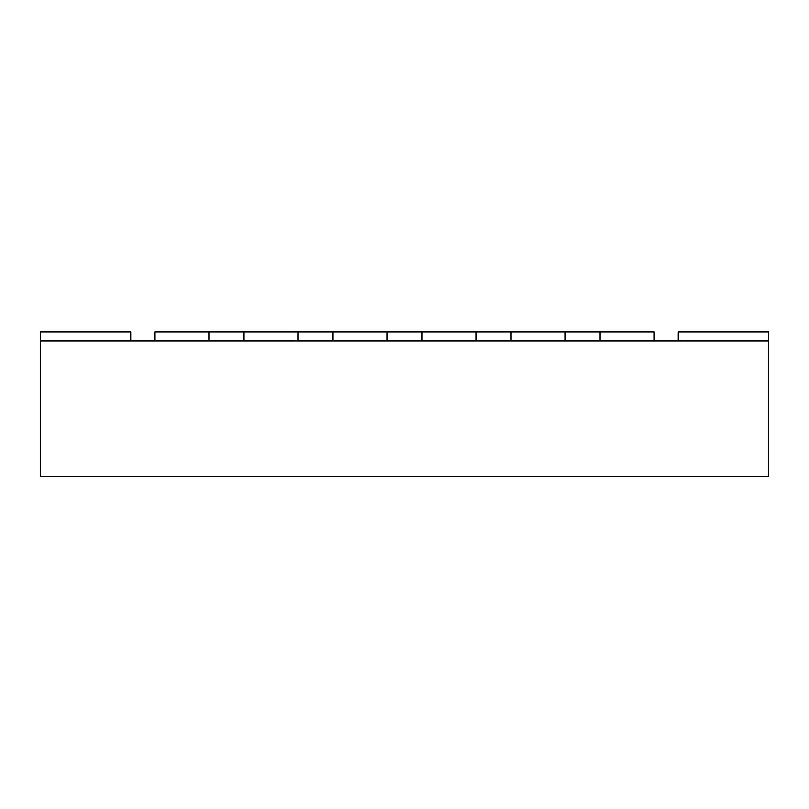 <?xml version="1.0" encoding="UTF-8"?>
<svg xmlns="http://www.w3.org/2000/svg" width="809" height="809" viewBox="0 0 809 809"><rect width="100%" height="100%" fill="white"/><g stroke="black" fill="none" stroke-linecap="round" stroke-linejoin="round"><path stroke-width="1.21" d="M131.463 476.683L95.058 476.683M768.55 341.034L40.45 341.034L40.45 476.683L768.55 476.683L768.55 331.953L678.114 331.953L678.114 341.034M130.886 341.034L130.886 331.953L40.45 331.953L40.45 341.034M654.087 341.034L654.087 331.953L599.965 331.953L599.965 341.034L654.087 341.034M209.035 331.953L154.913 331.953L154.913 341.034L209.035 341.034L209.035 331.953L243.924 331.953L243.924 341.034L298.046 341.034L298.046 331.953L332.934 331.953L332.934 341.034L387.056 341.034L387.056 331.953L421.944 331.953L421.944 341.034L476.066 341.034L476.066 331.953L510.954 331.953L510.954 341.034L565.076 341.034L565.076 331.953L599.965 331.953M510.954 331.953L565.076 331.953M421.944 331.953L476.066 331.953M332.934 331.953L387.056 331.953M243.924 331.953L298.046 331.953"/></g></svg>
